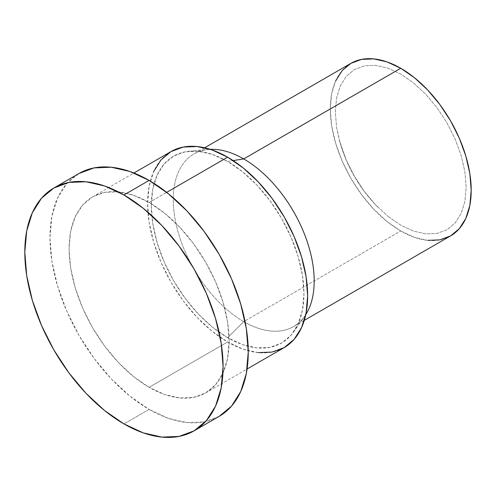 <?xml version="1.0" encoding="UTF-8"?>
<svg xmlns="http://www.w3.org/2000/svg" width="496" height="496" viewBox="0 0 496 496"><rect width="100%" height="100%" fill="white"/><g stroke="black" fill="none" stroke-linecap="round" stroke-linejoin="round"><path stroke-width="0.37" stroke-dasharray="2.48 1.86" d="M335.649 80.91L331.638 93.856L330.286 108.946L331.638 125.6L335.649 143.177L342.159 161.002L350.92 178.393L361.596 194.674L373.779 209.225L386.998 221.483L400.743 230.981L243.722 321.637A99.64 57.53 60 0 1 178.628 233.833A99.64 57.53 60 0 1 193.899 153.989A99.64 57.53 60 0 1 210.279 149.364A99.64 57.53 -120 0 0 208.401 149.488A99.64 57.53 -120 0 0 175.677 222.109A99.64 57.53 -120 0 0 243.722 321.637L227.621 337.702A107.93 62.316 60 0 1 153.915 229.896A107.93 62.316 60 0 1 189.36 151.237A107.93 62.316 60 0 1 227.621 161.454L212.728 154.547L198.412 151.299L185.219 151.826L173.65 156.104L164.157 163.984L157.108 175.144L152.762 189.168L151.299 205.518L152.762 223.553L157.108 242.594L164.157 261.9L173.65 280.736L185.219 298.375L198.412 314.135L212.728 327.416L227.621 337.702L242.507 344.608L256.823 347.857L270.016 347.33L281.585 343.052L291.078 335.178L298.127 324.012L302.473 309.988L303.936 293.638L302.473 275.602L298.127 256.562L291.078 237.255L281.585 218.42L270.016 200.781L256.823 185.02L242.507 171.74L227.621 161.454L233.139 160.586L227.621 161.454A107.93 62.316 60 0 1 293.744 243.747A107.93 62.316 60 0 1 293.657 331.88A107.93 62.316 60 0 1 227.621 337.702L243.722 321.637A99.64 57.53 -120 0 0 304.687 316.262A99.64 57.53 -120 0 0 305.734 314.706A99.64 57.53 60 0 1 293.545 326.573A99.64 57.53 60 0 1 243.722 321.637L400.743 230.981A99.64 57.53 -120 0 0 450.56 235.916M171.033 151.571A113.162 65.336 -120 0 0 153.692 242.253A113.162 65.336 -120 0 0 227.621 341.98L149.11 387.308A113.162 65.336 60 0 1 75.181 287.581A113.162 65.336 60 0 1 92.523 196.9A113.162 65.336 60 0 1 149.11 202.504L164.722 213.292L179.732 227.218L193.564 243.747L205.691 262.235L215.642 281.982L223.039 302.225L227.59 322.189L229.127 341.105L227.59 358.242L223.039 372.949L215.642 384.654L205.691 392.906L193.564 397.401L179.732 397.953L164.722 394.543L149.11 387.308L133.498 376.514L118.488 362.595L104.65 346.065L92.523 327.577L82.572 307.824L75.181 287.581L70.624 267.623L69.087 248.707L70.624 231.57L75.181 216.864L82.572 205.158L92.523 196.9L104.65 192.411L118.488 191.859L133.498 195.269L149.11 202.504L166.662 192.367L149.11 202.504A113.162 65.336 60 0 1 223.039 302.231A113.162 65.336 60 0 1 205.691 392.913A113.162 65.336 60 0 1 149.11 387.308L227.621 341.98A113.162 65.336 -120 0 0 284.202 347.584M149.11 409.386A140.213 80.953 -120 0 0 219.213 416.33L204.191 421.898L187.048 422.58L168.448 418.357L149.11 409.386L123.944 423.919L149.11 409.386A140.213 80.953 -120 0 1 57.511 285.832A140.213 80.953 -120 0 1 79 173.476L66.675 183.706L57.511 198.214L51.869 216.43L49.966 237.665L51.869 261.101L57.511 285.832L66.675 310.918L79 335.383L94.023 358.292L111.166 378.77L129.766 396.019L149.11 409.386M258.242 352.625L243.226 349.215L227.621 341.98L212.009 331.192L196.993 317.266L183.16 300.737L171.033 282.249L161.082 262.502L153.692 242.253L149.135 222.295L147.597 203.379L149.135 186.242L153.692 171.535M387.977 216.349L400.743 225.172L413.509 231.093L425.779 233.876L437.088 233.424L447.008 229.753L455.142 223.002L461.187 213.435L464.913 201.413L466.166 187.401L464.913 171.932L461.187 155.614L455.142 139.06L447.008 122.915L437.088 107.793L425.779 94.283L413.509 82.9L400.743 74.078L387.977 68.163L375.708 65.373L364.393 65.825L354.479 69.496L346.344 76.248L340.299 85.82L336.573 97.842L335.315 111.854L336.573 127.317L339.512 140.889L346.344 160.189L354.479 176.334L364.393 191.456L375.708 204.966L387.977 216.349L375.708 204.966L364.393 191.456L354.479 176.334L346.344 160.189L340.299 143.642L336.573 127.317L335.315 111.854L336.573 97.842L340.299 85.82L346.344 76.248L354.479 69.496L364.393 65.825L375.708 65.373L387.977 68.163L400.743 74.078L413.509 82.9L425.779 94.283L437.088 107.793L447.008 122.915L455.142 139.06L461.187 155.614L464.913 171.932L466.166 187.401L464.913 201.413L461.187 213.435L455.142 223.002L447.008 229.753L437.088 233.424L425.779 233.876L413.509 231.093L400.743 225.172L387.977 216.349M350.92 63.333A99.64 57.53 -120 0 0 335.649 143.177A99.64 57.53 -120 0 0 400.743 230.981L414.489 237.355L427.707 240.355M304.265 320.385L293.545 326.573M293.657 331.88L304.687 316.262M205.691 392.913L247.082 369.012M92.523 196.9L133.92 173.005M377.692 207.024C359.222 188.102 346.493 166.061 339.512 140.889M189.36 151.237L208.401 149.488M204.619 147.796L193.899 153.989"/><path stroke-width="0.74" d="M427.707 240.355L439.884 239.872L450.566 235.916A99.64 57.53 -120 0 0 465.837 156.073A99.64 57.53 -120 0 0 400.743 68.268L243.722 158.925A99.64 57.53 60 0 1 305.734 314.706A99.64 57.53 -120 0 0 243.722 158.925L233.139 160.586L243.722 158.925A99.64 57.53 -120 0 0 210.279 149.364A99.64 57.53 60 0 1 243.722 158.925L400.743 68.268L386.998 61.895L373.779 58.894L361.596 59.377L350.92 63.333L342.159 70.606L335.649 80.91M227.621 157.176L166.662 192.367L227.621 157.176A113.162 65.336 -120 0 0 171.033 151.571L183.16 147.083L196.993 146.531L212.009 149.941L227.621 157.176L243.226 167.964L258.242 181.889L272.075 198.419L284.202 216.907L294.153 236.654L301.543 256.903L306.1 276.861L307.638 295.777L306.1 312.914L301.543 327.62L294.153 339.326L284.202 347.584A113.162 65.336 -120 0 0 301.549 256.903A113.162 65.336 -120 0 0 227.621 157.176M79 173.482L94.023 167.915L111.166 167.233L129.766 171.455L149.11 180.426L168.448 193.787L187.048 211.042L204.191 231.52L219.213 254.429L231.545 278.895L240.703 303.98L246.345 328.712L248.254 352.148L246.345 373.383L240.703 391.598L231.545 406.1L219.213 416.33A140.213 80.953 -120 0 0 240.703 303.98A140.213 80.953 -120 0 0 149.11 180.426L123.944 194.953A140.213 80.953 60 0 1 215.543 318.506A140.213 80.953 60 0 1 194.048 430.863A140.213 80.953 60 0 1 123.944 423.919L143.288 432.884L161.882 437.106L179.025 436.424L194.048 430.863L206.379 420.633L215.543 406.125L221.185 387.909L223.088 366.674L221.185 343.238L215.543 318.506L206.379 293.421L194.048 268.956L179.025 246.047L161.882 225.568L143.288 208.32L123.944 194.953L104.6 185.981L86 181.759L68.863 182.441L53.841 188.009L41.509 198.239L32.345 212.741L26.703 230.956L24.8 252.191L26.703 275.627L32.345 300.359L41.509 325.444L53.841 349.909L68.863 372.818L86 393.297L104.6 410.552L123.944 423.919A140.213 80.953 60 0 1 32.345 300.359A140.213 80.953 60 0 1 53.841 188.009A140.213 80.953 60 0 1 123.944 194.953L149.11 180.426A140.213 80.953 -120 0 0 79 173.476L53.841 188.009M153.692 171.535L161.082 159.83L171.033 151.571L133.92 173.005M247.082 369.012L284.202 347.584L272.075 352.073L258.242 352.625M304.265 320.385L450.56 235.916L459.327 228.65L465.837 218.339L469.848 205.394L471.2 190.303L469.848 173.65L465.837 156.073L459.327 138.248L450.566 120.863L439.884 104.582L427.707 90.03L414.489 77.767L400.743 68.268A99.64 57.53 -120 0 0 350.92 63.333L204.619 147.796M219.213 416.33L194.048 430.863"/></g></svg>
